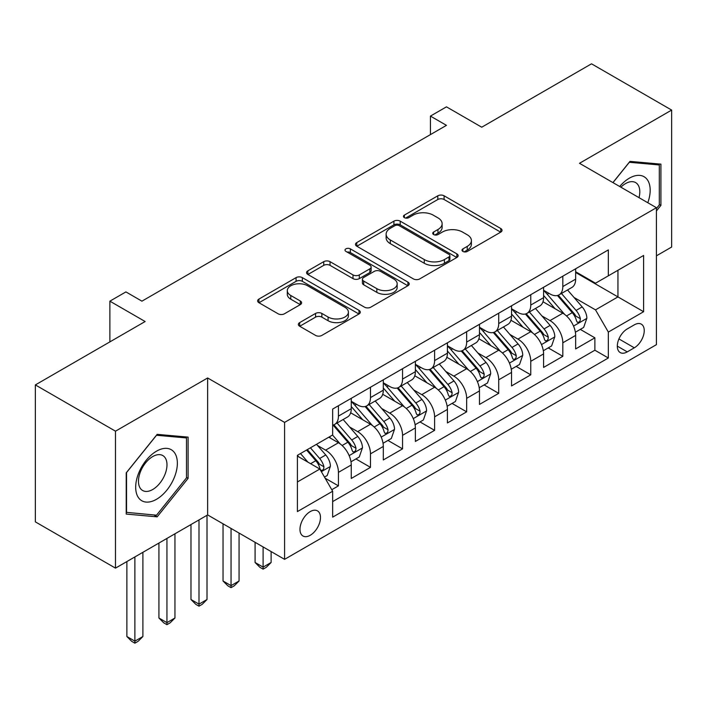 <?xml version="1.0" encoding="UTF-8"?>
<svg xmlns="http://www.w3.org/2000/svg" width="707" height="707" viewBox="0 0 707 707"><rect width="100%" height="100%" fill="white"/><g stroke="black" fill="none" stroke-linecap="round" stroke-linejoin="round"><path stroke-width="1.06" d="M462.899 251.436A3.111 1.794 0 0 0 467.3 251.436L500.733 232.135A4.454 2.572 0 0 0 502.041 230.323A4.454 2.572 0 0 0 500.733 228.502L444.102 195.804A4.454 2.572 0 0 0 437.81 195.804L404.377 215.105A3.111 1.794 0 0 0 403.458 216.377A3.111 1.794 0 0 0 404.377 217.65A3.111 1.794 0 0 0 408.779 217.65L413.109 215.149A14.237 8.219 0 0 1 433.241 215.149L437.96 217.88A14.237 8.219 0 0 1 442.131 223.686A14.237 8.219 0 0 1 437.96 229.501L433.638 232.002A3.111 1.794 0 0 0 432.728 233.275A3.111 1.794 0 0 0 433.638 234.547A3.111 1.794 0 0 0 438.04 234.547L442.37 232.046A14.237 8.219 0 0 1 462.502 232.046L467.23 234.768A14.237 8.219 0 0 1 471.392 240.583A14.237 8.219 0 0 1 467.23 246.398L462.899 248.899A3.111 1.794 0 0 0 461.989 250.163A3.111 1.794 0 0 0 462.899 251.436L462.899 248.899M310.223 535.287A14.502 8.378 120 0 0 319.705 522.5A14.502 8.378 120 0 0 317.478 510.878A14.502 8.378 120 0 0 310.223 511.594A14.502 8.378 120 0 0 300.749 524.382A14.502 8.378 120 0 0 302.976 536.003A14.502 8.378 120 0 0 310.223 535.287M299.68 322.604A4.454 2.572 0 0 0 298.372 324.416A4.454 2.572 0 0 0 299.68 326.236L315.569 335.41A4.454 2.572 0 0 0 321.862 335.41L358.988 313.979A4.454 2.572 0 0 0 360.287 312.158A4.454 2.572 0 0 0 358.988 310.338L302.349 277.639A4.454 2.572 0 0 0 296.056 277.639L258.93 299.079A4.454 2.572 0 0 0 257.631 300.899A4.454 2.572 0 0 0 258.93 302.711L278.125 313.793A4.454 2.572 0 0 0 284.417 313.793L300.307 304.62A4.454 2.572 0 0 0 301.606 302.799A4.454 2.572 0 0 0 300.307 300.988L290.789 295.491A11.904 6.876 0 0 1 287.298 290.63A11.904 6.876 0 0 1 294.651 284.285A11.904 6.876 0 0 1 307.625 285.769L344.91 307.298A11.904 6.876 0 0 1 348.392 312.158A11.904 6.876 0 0 1 341.048 318.503A11.904 6.876 0 0 1 328.075 317.019L321.862 313.431A4.454 2.572 0 0 0 315.569 313.431L299.68 322.604L299.68 326.236M656.423 255.828L671.65 247.035L671.65 110.08L591.512 63.816L481.723 127.207L446.462 106.845L430.43 116.098L446.462 125.351L141.93 301.164L125.908 291.911L109.877 301.164L109.877 341.888M115.488 431.182L115.488 568.136L207.646 514.926L207.646 377.971L115.488 431.182L35.35 384.917L145.138 321.526L109.877 301.164M207.646 377.971L284.585 422.388L656.423 207.708L656.423 344.663L284.585 559.343L284.585 422.388M671.65 110.08L579.493 163.29L656.423 207.708M413.418 278.912A4.454 2.572 0 0 0 419.711 278.912L456.846 257.481A4.454 2.572 0 0 0 458.145 255.66A4.454 2.572 0 0 0 456.846 253.848L400.206 221.15A4.454 2.572 0 0 0 393.914 221.15L356.788 242.581A4.454 2.572 0 0 0 355.48 244.401A4.454 2.572 0 0 0 356.788 246.213L413.418 278.912M347.172 252.107A3.111 1.794 0 0 1 350.336 252.549L350.336 248.846L407.912 282.093A4.454 2.572 0 0 1 409.22 283.914A4.454 2.572 0 0 1 407.912 285.725L370.786 307.165A4.454 2.572 0 0 1 364.494 307.165L307.854 274.466L307.854 270.834A4.454 2.572 0 0 0 306.555 272.646A4.454 2.572 0 0 0 307.854 274.466M307.854 270.834L323.744 261.661A4.454 2.572 0 0 1 330.036 261.661L353.005 274.917A4.454 2.572 0 0 0 359.306 274.917L369.841 268.837A4.454 2.572 0 0 0 371.148 267.016A4.454 2.572 0 0 0 369.841 265.196L345.926 251.392A3.111 1.794 0 0 1 345.016 250.119A3.111 1.794 0 0 1 346.943 248.457A3.111 1.794 0 0 1 350.336 248.846M115.488 568.136L35.35 521.863L35.35 384.917M331.786 489.712L338.432 485.868L325.132 478.188M317.567 445.507L325.609 450.156A18.135 10.472 60 0 1 338.432 472.364L351.255 464.959L351.255 478.471L370.486 467.362L355.904 458.94M349.62 427.001L357.671 431.641A18.135 10.472 60 0 1 370.486 453.85L383.309 446.453L383.309 459.957L402.548 448.857L387.957 440.434M381.674 408.487L389.725 413.135A18.135 10.472 60 0 1 402.548 435.344L415.371 427.947L415.371 441.451L434.602 430.351L420.011 421.929M413.728 389.981L421.779 394.63A18.135 10.472 60 0 1 434.602 416.838L447.425 409.433L447.425 422.945L466.655 411.845L452.073 403.423M445.781 371.475L453.832 376.124A18.135 10.472 60 0 1 466.655 398.333L479.479 390.927L479.479 404.439L498.709 393.339L484.127 384.917M477.844 352.97L485.886 357.618A18.135 10.472 60 0 1 498.709 379.827L511.532 372.421L511.532 385.934L530.763 374.825L516.181 366.412M509.897 334.464L517.948 339.113A18.135 10.472 60 0 1 530.763 361.321L543.586 353.915L543.586 367.428L562.825 356.319L562.825 342.807A18.135 10.472 -120 0 0 550.002 320.598L541.951 315.958M548.234 347.897L562.825 356.319M351.255 464.959A18.135 10.472 -120 0 0 338.432 442.75L328.817 437.2M383.309 446.453A18.135 10.472 -120 0 0 370.486 424.244L350.663 412.8M415.371 427.947A18.135 10.472 -120 0 0 402.548 405.738L382.717 394.285M447.425 409.433A18.135 10.472 -120 0 0 434.602 387.224L414.779 375.779M479.479 390.927A18.135 10.472 -120 0 0 466.655 368.718L446.833 357.274M511.532 372.421A18.135 10.472 -120 0 0 498.709 350.212L478.886 338.768M543.586 353.915A18.135 10.472 -120 0 0 530.763 331.707L510.94 320.262M634.303 324.858L627.25 328.932A14.052 8.113 120 0 0 618.068 341.313A14.052 8.113 120 0 0 620.225 352.572A14.052 8.113 120 0 0 627.25 351.883L634.303 347.809A14.052 8.113 120 0 0 643.485 335.427A14.052 8.113 120 0 0 641.329 324.16A14.052 8.113 120 0 0 634.303 324.858M297.4 481.98L319.838 469.033L332.661 491.241L332.661 517.144L608.338 357.989L608.338 332.078L595.515 309.869L574.004 297.453M332.661 491.241L297.4 511.594L297.4 455.335L332.661 434.973L332.661 409.061L608.338 249.907L608.338 275.818L643.6 255.457L643.6 311.716L608.338 332.078M351.255 401.293L357.671 404.996A18.135 10.472 60 0 0 366.73 405.889L379.553 398.492A18.135 10.472 -120 0 0 383.309 390.184L383.309 379.827M383.309 382.787L389.725 386.49A18.135 10.472 60 0 0 398.792 387.383L411.615 379.986A18.135 10.472 -120 0 0 415.371 371.679L415.371 361.312M415.371 364.282L421.779 367.976A18.135 10.472 60 0 0 430.846 368.877L443.669 361.471A18.135 10.472 -120 0 0 447.425 353.173L447.425 342.807M447.425 345.767L453.832 349.47A18.135 10.472 60 0 0 462.899 350.372L475.723 342.966A18.135 10.472 -120 0 0 479.479 334.667L479.479 324.301M479.479 327.261L485.886 330.964A18.135 10.472 60 0 0 494.953 331.866L507.776 324.46A18.135 10.472 -120 0 0 511.532 316.162L511.532 305.795M511.532 308.756L517.948 312.459A18.135 10.472 60 0 0 527.007 313.36L539.83 305.954A18.135 10.472 -120 0 0 543.586 297.656L543.586 287.289M332.661 501.599L594.879 350.212L594.879 337.813L575.648 348.922L575.648 335.41A18.135 10.472 -120 0 0 562.825 313.201L542.994 301.756M543.586 290.25L550.002 293.953A18.135 10.472 -120 0 0 559.069 294.846A18.135 10.472 -120 0 0 562.825 286.547L562.825 276.181M559.069 294.846L571.892 287.449A18.135 10.472 -120 0 0 575.648 279.15L575.648 268.784M338.432 405.73L338.432 416.096A18.135 10.472 60 0 1 334.676 424.403A18.135 10.472 60 0 1 332.661 425.128M334.676 424.403L347.499 416.997A18.135 10.472 -120 0 0 351.255 408.699L351.255 398.333M370.486 387.224L370.486 397.59A18.135 10.472 60 0 1 366.73 405.889M402.548 368.718L402.548 379.085A18.135 10.472 60 0 1 398.792 387.383M434.602 350.212L434.602 360.579A18.135 10.472 60 0 1 430.846 368.877M466.655 331.707L466.655 342.073A18.135 10.472 60 0 1 462.899 350.372M498.709 313.201L498.709 323.559A18.135 10.472 60 0 1 494.953 331.866M530.763 294.695L530.763 305.053A18.135 10.472 60 0 1 527.007 313.36M530.763 361.321L530.763 374.825M498.709 379.827L498.709 393.339M466.655 398.333L466.655 411.845M434.602 416.838L434.602 430.351M402.548 435.344L402.548 448.857M370.486 453.85L370.486 467.362M338.432 472.364L338.432 485.868M319.838 469.033L297.4 456.077M595.515 309.869L617.953 296.913L617.953 270.26L643.6 255.457M575.648 272.487L643.6 311.716M575.648 271.744L595.515 283.215L608.338 275.818M207.646 514.926L284.585 559.343M430.43 116.098L430.43 134.604M580.288 329.391L594.879 337.813M594.879 350.212L608.338 357.989M656.423 210.969L660.912 205.384L660.912 164.139L629.981 161.373L612.925 182.592M126.226 514.077L157.157 516.844L188.097 478.365L188.097 437.12L157.157 434.354L126.226 472.833L126.226 514.077M659.313 204.456L660.912 205.384M186.489 477.437L188.097 478.365M153.896 514.952L157.157 516.844M464.146 251.878L467.23 250.101A14.237 8.219 0 0 0 471.392 244.286L471.392 240.583M442.131 223.686L442.131 227.389A14.237 8.219 0 0 1 437.96 233.204L434.885 234.98M500.68 232.17L444.102 199.507A4.454 2.572 0 0 0 437.81 199.507L405.624 218.092M456.784 257.516L400.206 224.853A4.454 2.572 0 0 0 393.914 224.853L356.841 246.248M448.98 256.933A3.111 1.794 0 0 0 449.891 255.66A3.111 1.794 0 0 0 448.98 254.387L399.261 225.692A3.111 1.794 0 0 0 394.86 225.692L390.291 228.326A14.237 8.219 0 0 0 386.128 234.132A14.237 8.219 0 0 0 390.291 239.947L424.28 259.566A14.237 8.219 0 0 0 444.411 259.566L448.98 256.933L448.98 260.636A3.111 1.794 0 0 0 449.891 259.363L449.891 255.66M386.128 234.132L386.128 237.835A14.237 8.219 0 0 0 390.291 243.65L390.291 239.947M448.98 260.636L444.411 263.269A14.237 8.219 0 0 1 424.28 263.269L390.291 243.65M307.916 274.502L323.744 265.355L323.744 261.661M371.148 267.016L371.148 270.719A4.454 2.572 0 0 1 369.841 272.531L359.306 278.62A4.454 2.572 0 0 1 353.005 278.62L330.036 265.355A4.454 2.572 0 0 0 323.744 265.355M350.336 252.549L407.859 285.761M376.84 288.677A11.904 6.876 0 0 0 389.813 290.17A11.904 6.876 0 0 0 397.166 283.816A11.904 6.876 0 0 0 393.675 278.956L380.543 271.373A4.454 2.572 0 0 0 374.25 271.373L363.707 277.462A4.454 2.572 0 0 0 362.408 279.274A4.454 2.572 0 0 0 363.707 281.094L376.84 288.677L376.84 292.38A11.904 6.876 0 0 0 389.813 293.873A11.904 6.876 0 0 0 397.166 287.519L397.166 283.816M362.408 279.274L362.408 282.977A4.454 2.572 0 0 0 363.707 284.797L363.707 281.094M376.84 292.38L363.707 284.797M348.392 312.158L348.392 315.861A11.904 6.876 0 0 1 341.048 322.206A11.904 6.876 0 0 1 328.075 320.722L321.862 317.134A4.454 2.572 0 0 0 315.569 317.134L299.733 326.272M287.298 290.63L287.298 294.333A11.904 6.876 0 0 0 290.789 299.194L290.789 295.491M300.245 304.655L290.789 299.194M358.926 314.005L302.349 281.342A4.454 2.572 0 0 0 296.056 281.342L258.992 302.746M575.374 332.228L583.655 327.447L586.863 318.194A12.01 6.937 -120 0 0 582.188 306.918L567.535 289.958M564.601 314.368L547.236 294.262A34.678 20.026 -120 0 0 543.586 290.444M555.075 308.729L545.362 297.479A28.784 16.623 -120 0 0 543.586 295.544M557.434 295.499L572.246 312.653A12.01 6.937 60 0 1 576.532 320.925L577.407 322.357L579.024 322.127L580.111 320.801L580.376 318.707A12.01 6.937 -120 0 0 576.09 310.435L561.446 293.476M558.3 295.226L574.225 313.652A6.124 3.535 60 0 1 575.763 316.047L580.376 318.707M647.806 202.732A29.464 17.012 120 0 0 629.336 178.191A29.464 17.012 120 0 0 619.686 186.498M639.022 197.66A20.176 11.648 120 0 0 635.628 182.592A20.176 11.648 120 0 0 625.545 183.59A20.176 11.648 120 0 0 620.879 187.187M612.987 182.627L629.336 162.283L659.313 164.961L659.313 204.924L656.423 208.512M657.324 163.821L659.313 164.961M174.567 476.836A29.464 17.012 120 0 0 166.94 448.379A29.464 17.012 120 0 0 138.475 473.619A29.464 17.012 120 0 0 146.102 502.076A29.464 17.012 120 0 0 174.567 476.836M165.076 474.141A20.176 11.648 120 0 0 162.813 455.564A20.176 11.648 120 0 0 140.375 471.931A20.176 11.648 120 0 0 142.637 490.508A20.176 11.648 120 0 0 165.076 474.141M126.544 512.513L126.544 472.55L156.521 435.265L186.489 437.942L186.489 477.905L156.521 515.191L126.226 512.328M184.509 436.793L186.489 437.942M543.321 350.743L551.601 345.953L554.809 336.7A12.01 6.937 -120 0 0 550.126 325.423L535.482 308.464M532.548 332.882L515.182 312.768A34.678 20.026 -120 0 0 511.532 308.959M523.021 327.235L513.309 315.985A28.784 16.623 -120 0 0 511.532 314.049M525.381 314.005L540.192 331.159A12.01 6.937 60 0 1 544.478 339.44L545.344 340.862L546.971 340.633L548.058 339.307L548.323 337.212A12.01 6.937 -120 0 0 544.037 328.941L529.393 311.981M526.247 313.731L542.163 332.157A6.124 3.535 60 0 1 543.71 334.552L548.323 337.212M511.267 369.248L519.548 364.467L522.747 355.206A12.01 6.937 -120 0 0 518.072 343.929L503.428 326.97M500.494 351.388L483.12 331.274A34.678 20.026 -120 0 0 479.479 327.465M490.967 345.741L481.255 334.491A28.784 16.623 -120 0 0 479.479 332.564M493.318 332.52L508.139 349.665A12.01 6.937 60 0 1 512.416 357.945L513.291 359.368L514.917 359.138L516.004 357.822L516.269 355.718A12.01 6.937 -120 0 0 511.983 347.446L497.339 330.487M494.193 332.237L510.109 350.663A6.124 3.535 60 0 1 511.656 353.058L516.269 355.718M479.205 387.754L487.494 382.973L490.693 373.72A12.01 6.937 -120 0 0 486.018 362.435L471.375 345.476M468.441 369.894L451.066 349.779A34.678 20.026 -120 0 0 447.425 345.97M458.914 364.246L449.192 353.005A28.784 16.623 -120 0 0 447.425 351.07M461.264 351.026L476.076 368.17A12.01 6.937 60 0 1 480.362 376.451L481.237 377.874L482.863 377.644L483.95 376.327L484.207 374.233A12.01 6.937 -120 0 0 479.929 365.952L465.277 348.993M462.139 350.743L478.056 369.169A6.124 3.535 60 0 1 479.593 371.564L484.207 374.233M447.151 406.26L455.441 401.479L458.64 392.226A12.01 6.937 -120 0 0 453.965 380.94L439.312 363.99M436.378 388.399L419.012 368.285A34.678 20.026 -120 0 0 415.371 364.476M426.86 382.752L417.139 371.511A28.784 16.623 -120 0 0 415.371 369.575M429.211 369.531L444.023 386.685A12.01 6.937 60 0 1 448.309 394.957L449.184 396.38L450.81 396.15L451.888 394.833L452.153 392.738A12.01 6.937 -120 0 0 447.876 384.458L433.223 367.507M430.086 369.248L446.002 387.683A6.124 3.535 60 0 1 447.54 390.07L452.153 392.738M263.101 546.944L263.101 567.12L271.117 562.489L271.117 551.575M271.117 562.489L266.309 567.306L263.101 569.153L259.902 567.306L255.086 562.489L255.086 542.313M255.086 562.489L263.101 567.12L263.101 569.153M415.097 424.766L423.378 419.985L426.586 410.732A12.01 6.937 -120 0 0 421.911 399.455L407.259 382.496M404.324 406.905L386.959 386.8A34.678 20.026 -120 0 0 383.309 382.982M394.798 401.267L385.085 390.017A28.784 16.623 -120 0 0 383.309 388.081M397.157 388.037L411.969 405.191A12.01 6.937 60 0 1 416.255 413.462L417.13 414.885L418.747 414.656L419.834 413.339L420.099 411.244A12.01 6.937 -120 0 0 415.813 402.963L401.169 386.013M398.023 387.754L413.949 406.189A6.124 3.535 60 0 1 415.486 408.584L420.099 411.244M231.048 528.438L231.048 585.626L239.063 581.004L239.063 533.06M239.063 581.004L234.256 585.811L231.048 587.658L227.84 585.811L223.032 581.004L223.032 523.807M223.032 581.004L231.048 585.626L231.048 587.658M383.044 443.271L391.325 438.49L394.533 429.237A12.01 6.937 -120 0 0 389.849 417.961L375.205 401.002M372.271 425.411L354.905 405.305A34.678 20.026 -120 0 0 351.255 401.488M362.744 419.772L353.032 408.522A28.784 16.623 -120 0 0 351.255 406.587M365.104 406.543L379.915 423.696A12.01 6.937 60 0 1 384.201 431.968L385.068 433.391L386.694 433.17L387.781 431.844L388.046 429.75A12.01 6.937 -120 0 0 383.76 421.478L369.116 404.519M365.97 406.26L381.886 424.695A6.124 3.535 60 0 1 383.433 427.09L388.046 429.75M198.994 519.928L198.994 604.132L207.01 599.509L207.01 515.297M207.01 599.509L202.202 604.317L198.994 606.173L195.786 604.317L190.978 599.509L190.978 524.55M190.978 599.509L198.994 604.132L198.994 606.173M350.99 461.786L359.271 456.996L362.47 447.743A12.01 6.937 -120 0 0 357.795 436.466L343.151 419.507M340.217 443.916L332.546 435.044M330.69 438.278L329.444 436.838M333.041 425.048L347.862 442.202A12.01 6.937 60 0 1 352.139 450.474L353.014 451.906L354.64 451.676L355.727 450.35L355.992 448.256A12.01 6.937 -120 0 0 351.706 439.984L337.062 423.025M333.916 424.774L349.832 443.201A6.124 3.535 60 0 1 351.379 445.596L355.992 448.256M166.94 538.434L166.94 622.637L174.947 618.015L174.947 533.803M174.947 618.015L170.14 622.823L166.94 624.679L163.732 622.823L158.925 618.015L158.925 543.056M158.925 618.015L166.94 622.637L166.94 624.679M324.486 477.084L327.217 475.511L330.416 466.249A12.01 6.937 -120 0 0 325.741 454.972L316.515 444.296M307.916 462.139L300.493 453.549M298.637 456.784L297.4 455.361M306.582 450.032L315.799 460.708A12.01 6.937 60 0 1 320.085 468.988L320.96 470.411L322.586 470.182L323.673 468.856L323.93 466.761A12.01 6.937 -120 0 0 319.652 458.489L310.426 447.814M307.324 449.608L317.779 461.706A6.124 3.535 60 0 1 319.317 464.101L323.93 466.761M134.878 556.939L134.878 641.152L142.894 636.521L142.894 552.308M142.894 636.521L138.086 641.337L134.878 643.184L131.679 641.337L126.871 636.521L126.871 561.561M126.871 636.521L134.878 641.152L134.878 643.184M325.609 450.156L338.432 442.75M357.671 431.641L370.486 424.244M389.725 413.135L402.548 405.738M421.779 394.63L434.602 387.224M453.832 376.124L466.655 368.718M485.886 357.618L498.709 350.212M517.948 339.113L530.763 331.707M550.002 320.598L562.825 313.201M562.825 286.547L575.648 279.15M338.432 416.096L351.255 408.699M370.486 397.59L383.309 390.184M402.548 379.085L415.371 371.679M434.602 360.579L447.425 353.173M466.655 342.073L479.479 334.667M498.709 323.559L511.532 316.162M530.763 305.053L543.586 297.656M562.825 342.807L575.648 335.41M618.934 338.936L634.303 347.809M617.317 346.138L627.25 351.883M467.23 250.101L467.23 246.398M433.638 234.547L433.638 232.002M437.96 233.204L437.96 229.501M404.377 217.65L404.377 215.105M437.81 199.507L437.81 195.804M444.102 199.507L444.102 195.804M500.733 232.135L500.733 228.502M356.788 246.213L356.788 242.581M393.914 224.853L393.914 221.15M400.206 224.853L400.206 221.15M456.846 257.481L456.846 253.848M424.28 263.269L424.28 259.566M444.411 263.269L444.411 259.566M330.036 265.355L330.036 261.661M353.005 278.62L353.005 274.917M359.306 278.62L359.306 274.917M369.841 272.531L369.841 268.837M407.912 285.725L407.912 282.093M315.569 317.134L315.569 313.431M321.862 317.134L321.862 313.431M328.075 320.722L328.075 317.019M300.307 304.62L300.307 300.988M258.93 302.711L258.93 299.079M296.056 281.342L296.056 277.639M302.349 281.342L302.349 277.639M358.988 313.979L358.988 310.338M573.545 326.068L586.783 318.424M547.236 294.262L548.888 293.308M576.09 310.435L582.188 306.918M566.519 315.958L572.246 312.653M541.491 344.583L554.73 336.939M515.182 312.768L516.826 311.814M544.037 328.941L550.126 325.423M534.465 334.464L540.192 331.159M509.429 363.089L522.676 355.444M483.12 331.274L484.772 330.319M511.983 347.446L518.072 343.929M502.403 352.979L508.139 349.665M477.375 381.594L490.614 373.95M451.066 349.779L452.719 348.825M479.929 365.952L486.018 362.435M470.349 371.484L476.076 368.17M445.322 400.1L458.56 392.456M419.012 368.285L420.665 367.34M447.876 384.458L453.965 380.94M438.296 389.99L444.023 386.685M413.268 418.606L426.507 410.961M386.959 386.8L388.611 385.845M415.813 402.963L421.911 399.455M406.242 408.496L411.969 405.191M381.206 437.112L394.453 429.467M354.905 405.305L356.549 404.351M383.76 421.478L389.849 417.961M374.189 427.001L379.915 423.696M349.152 455.617L362.399 447.973M351.706 439.984L357.795 436.466M342.126 445.507L347.862 442.202M321.367 471.666L330.337 466.487M319.652 458.489L325.741 454.972M310.62 463.704L315.799 460.708"/></g></svg>
